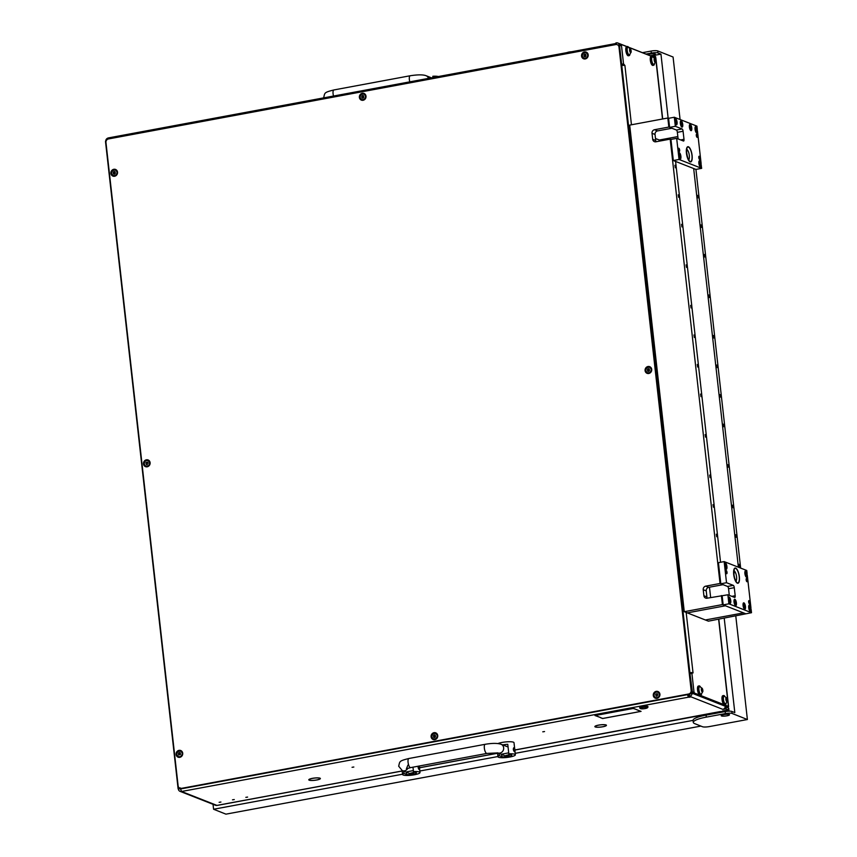 <?xml version="1.0" encoding="UTF-8"?>
<svg xmlns="http://www.w3.org/2000/svg" width="857" height="857" viewBox="0 0 857 857"><rect width="100%" height="100%" fill="white"/><g stroke="black" fill="none" stroke-linecap="round" stroke-linejoin="round"><path stroke-width="1.29" d="M247.619 797.085L245.841 797.342L247.619 797.085M220.924 802.045L219.135 802.313L220.924 802.045M234.272 799.56L232.493 799.827L234.272 799.56M316.951 779.966L316.822 779.924A5.517 1.082 -6.4 0 0 320.068 778.552A5.517 1.082 -6.4 0 0 319.682 778.22A5.517 1.082 -6.4 0 0 318.183 777.963L318.386 777.899A5.828 1.136 -6.4 0 1 319.972 778.167A5.828 1.136 -6.4 0 1 320.368 778.52A5.828 1.136 -6.4 0 1 316.951 779.966L316.94 779.891M603.028 726.747L602.899 726.704A5.517 1.082 -6.4 0 0 606.145 725.333A5.517 1.082 -6.4 0 0 605.76 725.001A5.517 1.082 -6.4 0 0 604.26 724.743L604.464 724.679A5.828 1.136 -6.4 0 1 606.049 724.947A5.828 1.136 -6.4 0 1 606.445 725.301A5.828 1.136 -6.4 0 1 603.028 726.747L603.017 726.682M726.982 710.303L722.537 710.967L726.982 710.303M352.056 767.294L353.834 767.026L352.056 767.294M542.77 731.814L544.549 731.546L542.77 731.814M725.322 706.286A3.096 2.85 111.4 0 1 722.783 709.339L724.84 709.05L724.722 708.053M689.017 696.505L688.739 694.566L689.392 694.309A3.096 2.85 -68.6 0 0 691.91 690.753L619.74 47.349A3.096 2.85 -68.6 0 0 618.015 44.992L617.254 44.703A3.096 2.85 -68.6 0 0 615.787 44.564L108.475 138.941A3.096 2.85 -68.6 0 0 105.957 142.487L178.127 785.901A3.096 2.85 -68.6 0 0 181.33 788.386L688.632 694.009A3.096 2.85 -68.6 0 0 691.16 690.463L618.99 47.049A3.096 2.85 -68.6 0 0 617.254 44.703M725.215 706.961L725.943 707.004L726.168 709.018L724.84 709.05M514.993 749.961L720.073 711.589L726.35 711.299A4.124 0.803 173.6 0 0 728.943 710.249A4.124 0.803 173.6 0 0 728.654 709.992L728.429 707.989L725.943 707.004M728.429 707.989A4.124 0.803 -6.4 0 1 728.718 708.236L728.943 710.249M688.246 694.513L688.803 695.177M615.894 44.543L615.669 43.118L616.312 42.85A3.096 2.85 -68.6 0 1 619.515 45.335L621.314 61.415M651.609 56.198L651.534 55.587L650.399 55.791M651.534 55.587L655.359 56.53A4.124 0.803 -6.4 0 1 655.637 56.776L655.776 58.008M614.726 44.757A3.096 1.05 -100.5 0 1 615.315 43.621A3.096 1.05 -100.5 0 1 615.54 43.653L615.733 43.728M600.478 714.567L633.409 708.375L635.348 709.135L633.227 708.471L600.468 714.502M600.682 717.77L602.803 718.434L635.669 712.381L602.621 718.53L600.682 717.77M600.778 717.641L594.972 715.52L599.889 714.609L595.369 715.52L600.778 717.641M636.14 712.296L640.65 711.385L635.53 709.21L641.057 711.385L636.14 712.231M308.895 779.559L309.195 779.549A5.517 1.082 -6.4 0 1 317.786 777.942L317.968 777.877A5.828 1.136 -6.4 0 0 308.895 779.559M602.535 726.832L602.439 726.79A5.517 1.082 -6.4 0 1 595.176 726.565A5.517 1.082 -6.4 0 1 595.197 726.436L594.897 726.457A5.828 1.136 -6.4 0 0 594.865 726.607A5.828 1.136 -6.4 0 0 602.535 726.832M594.972 726.35L595.272 726.329A5.517 1.082 -6.4 0 1 603.864 724.722L604.046 724.658A5.828 1.136 -6.4 0 0 594.972 726.35M316.458 780.052L316.362 780.009A5.517 1.082 -6.4 0 1 309.098 779.784A5.517 1.082 -6.4 0 1 309.12 779.645L308.82 779.677A5.828 1.136 -6.4 0 0 308.788 779.816A5.828 1.136 -6.4 0 0 316.458 780.052M722.783 709.339L689.617 696.312L688.964 696.58L690.164 697.084L688.835 697.116A3.096 1.05 -100.5 0 1 687.539 694.652M728.654 709.992L726.168 709.018M690.335 676.687L692.135 692.767A3.096 2.85 -68.6 0 1 689.617 696.312L689.392 694.309L182.08 788.676A3.096 2.85 -68.6 0 1 180.613 788.547L179.852 788.247M217.453 805.312L216.96 805.409A3.096 2.85 111.4 0 1 215.482 805.269L180.056 791.354A3.096 2.85 -68.6 0 0 181.534 791.493L688.835 697.116M180.334 788.686L178.331 789.008A3.096 2.85 -68.6 0 0 180.056 791.354M180.206 788.397L180.238 788.654A1.028 0.953 -68.6 0 0 180.42 789.126M107.843 138.127A3.096 2.85 -68.6 0 0 105.69 141.266M689.146 696.687L689.21 697.266M108.228 138.02L107.554 139.284M106.107 141.094L105.497 141.448L178.106 788.751L180.045 787.851M180.238 788.654L180.795 788.151L180.238 788.654M180.227 788.001L181.534 791.493L216.96 805.409L402.072 770.968M719.494 711.921A3.096 1.05 79.5 0 0 719.719 711.942A3.096 1.05 79.5 0 0 720.094 711.599M628.502 47.189L650.945 56.016A3.096 2.85 111.4 0 1 651.395 56.241M567.173 52.577A3.61 0.707 -6.4 0 1 571.619 51.752M643.853 708.739A3.61 0.707 173.6 0 0 647.442 707.775A3.61 0.707 173.6 0 0 643.961 707.314A3.61 0.707 173.6 0 0 640.404 708.557A3.61 0.707 173.6 0 0 643.853 708.739M640.404 708.557L639.847 708.128A4.124 0.803 -6.4 0 1 639.751 707.978A4.124 0.803 -6.4 0 1 643.918 706.704A4.124 0.803 -6.4 0 1 647.956 707.068A4.124 0.803 -6.4 0 1 647.892 707.229L647.442 707.775M647.956 707.068L647.892 706.564A4.124 0.803 173.6 0 0 643.864 706.2A4.124 0.803 173.6 0 0 639.697 707.486L639.751 707.978M499.042 753.432L499.288 755.628A8.763 1.714 173.6 0 0 497.938 756.731A8.763 1.714 173.6 0 0 498.549 757.267A8.763 1.714 173.6 0 0 508.372 757.256A8.763 1.714 173.6 0 0 515.368 754.781A8.763 1.714 173.6 0 0 514.757 754.246A8.763 1.714 173.6 0 0 508.833 753.849L507.762 744.304A8.763 1.714 173.6 0 0 502.695 744.894M514.671 748.643L514.007 742.719A8.763 1.714 173.6 0 0 513.407 742.183A8.763 1.714 173.6 0 0 506.144 741.883A8.763 1.714 173.6 0 0 497.971 743.555M514.629 751.75L514.479 751.739C513.107 750.057 512.957 748.718 514.029 747.711A2.068 0.707 -100.5 0 1 514.971 749.811A2.068 0.707 -100.5 0 1 514.629 751.75A2.068 0.707 -100.5 0 1 514.479 751.739A2.068 0.707 -100.5 0 1 513.525 749.639A2.068 0.707 -100.5 0 1 513.868 747.7A2.068 0.707 -100.5 0 1 514.029 747.711M499.288 755.628L501.881 756.645A5.153 1.007 173.6 0 0 507.665 756.645A5.153 1.007 173.6 0 0 511.779 755.178A5.153 1.007 173.6 0 0 511.415 754.867L508.833 753.849M497.606 753.817A2.068 0.707 -100.5 0 1 497.339 752.832M403.69 771.171L403.936 773.368A8.763 1.714 173.6 0 0 402.576 774.471A8.763 1.714 173.6 0 0 403.186 775.007A8.763 1.714 173.6 0 0 413.02 774.996A8.763 1.714 173.6 0 0 420.005 772.521A8.763 1.714 173.6 0 0 419.394 771.986A8.763 1.714 173.6 0 0 413.47 771.589L412.978 767.176M419.159 766.029A2.068 0.707 -100.5 0 1 419.673 768.183A2.068 0.707 -100.5 0 1 419.266 769.49L417.948 766.254M403.936 773.368L406.529 774.385A5.153 1.007 173.6 0 0 412.303 774.385A5.153 1.007 173.6 0 0 416.416 772.918A5.153 1.007 173.6 0 0 416.063 772.607L413.47 771.589M402.254 771.557A2.068 0.707 -100.5 0 1 401.965 770.486M419.266 769.49A2.068 0.707 -100.5 0 1 419.116 769.479A2.068 0.707 -100.5 0 1 418.12 766.222M432.967 77.548L432.828 76.262A8.763 1.714 -6.4 0 1 438.388 76.53M729.211 714.513A4.178 0.814 173.6 0 0 724.529 714.513A4.178 0.814 173.6 0 0 721.198 715.691A4.178 0.814 173.6 0 0 721.476 715.949A4.178 0.814 173.6 0 0 726.158 715.949A4.178 0.814 173.6 0 0 729.5 714.759A4.178 0.814 173.6 0 0 729.211 714.513M647.646 54.709A4.178 0.814 -6.4 0 1 651.545 53.873A4.178 0.814 -6.4 0 1 655.123 54.012A4.178 0.814 -6.4 0 1 655.412 54.259A4.178 0.814 -6.4 0 1 650.013 55.641M402.554 774.214L213.586 809.244L213.029 804.305M724.229 618.218L734.813 712.617L731.824 711.428A5.153 1.007 173.6 0 0 725.183 711.578L706.082 715.113A20.632 4.039 173.6 0 0 693.067 720.362A20.632 4.039 173.6 0 0 693.067 720.383L515.207 753.335M497.917 756.538L419.834 771.011M652.991 55.598L660.951 54.13L668.139 118.137M700.908 726.093L225.927 814.15L213.586 809.244M747.39 719.526L732.049 713.442A5.153 1.007 173.6 0 0 725.408 713.581L706.307 717.127A20.632 4.039 173.6 0 0 693.292 722.397A20.632 4.039 173.6 0 0 694.706 723.629L702.558 726.757A5.153 1.007 173.6 0 0 709.2 726.607L747.39 719.526L735.788 616.065M642.45 52.673L651.095 51.066A5.153 1.007 -6.4 0 1 657.737 50.927L673.077 57.023L680.083 119.519M645.996 54.066L651.32 53.08A5.153 1.007 -6.4 0 1 657.962 52.941L660.951 54.13M147.2 466.797A3.578 3.289 -68.6 0 0 150.114 462.694A3.578 3.289 -68.6 0 0 146.418 459.813A3.578 3.289 -68.6 0 0 143.505 463.916A3.578 3.289 -68.6 0 0 147.2 466.797M434.81 739.655A3.578 3.289 -68.6 0 0 437.723 735.552A3.578 3.289 -68.6 0 0 434.028 732.681A3.578 3.289 -68.6 0 0 431.103 736.784A3.578 3.289 -68.6 0 0 434.81 739.655M363.089 100.269A3.578 3.289 -68.6 0 0 366.003 96.166A3.578 3.289 -68.6 0 0 362.307 93.284A3.578 3.289 -68.6 0 0 359.383 97.398A3.578 3.289 -68.6 0 0 363.089 100.269M179.788 757.331A3.578 3.289 -68.6 0 0 182.712 753.228A3.578 3.289 -68.6 0 0 179.006 750.357A3.578 3.289 -68.6 0 0 176.092 754.46A3.578 3.289 -68.6 0 0 179.788 757.331M114.613 176.253A3.578 3.289 -68.6 0 0 117.527 172.15A3.578 3.289 -68.6 0 0 113.831 169.279A3.578 3.289 -68.6 0 0 110.907 173.382A3.578 3.289 -68.6 0 0 114.613 176.253M656.998 698.326A3.578 3.289 -68.6 0 0 659.911 694.224A3.578 3.289 -68.6 0 0 656.216 691.353A3.578 3.289 -68.6 0 0 653.291 695.456A3.578 3.289 -68.6 0 0 656.998 698.326M585.277 58.929A3.578 3.289 -68.6 0 0 588.191 54.827A3.578 3.289 -68.6 0 0 584.495 51.956A3.578 3.289 -68.6 0 0 581.571 56.059A3.578 3.289 -68.6 0 0 585.277 58.929M648.792 373.481A3.578 3.289 -68.6 0 0 651.706 369.378A3.578 3.289 -68.6 0 0 648.01 366.507A3.578 3.289 -68.6 0 0 645.085 370.61A3.578 3.289 -68.6 0 0 648.792 373.481M113.381 175.481A2.839 2.614 -68.6 0 0 117.12 173.039A2.839 2.614 -68.6 0 0 115.449 170.2M115.106 171.743L114.11 171.421L113.295 172.182L113.413 173.864L114.409 174.196L115.277 173.446L115.106 171.743M114.442 171.625L113.67 173.842M113.895 170.072A2.839 2.614 -68.6 0 0 113.306 175.449A2.839 2.614 -68.6 0 0 116.959 172.975A2.839 2.614 -68.6 0 0 113.895 170.072M584.046 58.158A2.839 2.614 -68.6 0 0 587.773 55.716A2.839 2.614 -68.6 0 0 586.113 52.888M585.77 54.43L584.774 54.098L583.96 54.869L584.078 56.551L585.074 56.873L585.942 56.123L585.77 54.43M585.106 54.302L584.324 56.519M584.56 52.759A2.839 2.614 -68.6 0 0 583.971 58.137A2.839 2.614 -68.6 0 0 587.623 55.662A2.839 2.614 -68.6 0 0 584.56 52.759M655.766 697.555A2.839 2.614 -68.6 0 0 659.494 695.113A2.839 2.614 -68.6 0 0 657.833 692.274M657.49 693.816L656.098 694.416L656.044 695.905L656.794 696.27L657.855 694.941L657.49 693.816M656.816 693.677L655.68 694.256L656.055 695.905M656.269 692.145A2.839 2.614 -68.6 0 0 655.68 697.523A2.839 2.614 -68.6 0 0 659.344 695.048A2.839 2.614 -68.6 0 0 656.269 692.145M145.969 466.026A2.839 2.614 -68.6 0 0 149.707 463.583A2.839 2.614 -68.6 0 0 148.047 460.745M147.693 462.287L146.301 462.887L146.258 464.376L146.997 464.73L148.068 463.401L147.693 462.287M148.025 462.491L147.479 462.394M147.018 462.148L145.894 462.726L146.268 464.376M146.483 460.616A2.839 2.614 -68.6 0 0 145.894 465.994A2.839 2.614 -68.6 0 0 149.557 463.519A2.839 2.614 -68.6 0 0 146.483 460.616M178.556 756.56A2.839 2.614 -68.6 0 0 182.295 754.117A2.839 2.614 -68.6 0 0 180.634 751.289M180.281 752.832L179.295 752.5L178.481 753.271L178.599 754.953L180.452 754.524L180.281 752.832M179.616 752.703L178.845 754.921M179.07 751.161A2.839 2.614 -68.6 0 0 178.481 756.538A2.839 2.614 -68.6 0 0 182.145 754.064A2.839 2.614 -68.6 0 0 179.07 751.161M361.858 99.498A2.839 2.614 -68.6 0 0 365.596 97.055A2.839 2.614 -68.6 0 0 363.925 94.216M363.582 95.759L362.586 95.438L361.772 96.198L361.89 97.88L362.886 98.212L363.754 97.452L363.582 95.759M362.918 95.63L362.147 97.848M362.372 94.088A2.839 2.614 -68.6 0 0 361.783 99.466A2.839 2.614 -68.6 0 0 365.436 96.991A2.839 2.614 -68.6 0 0 362.372 94.088M433.578 738.884A2.839 2.614 -68.6 0 0 437.306 736.442A2.839 2.614 -68.6 0 0 435.645 733.603M435.302 735.156L434.306 734.824L433.492 735.595L433.61 737.266L434.606 737.598L435.474 736.849L435.302 735.156M434.638 735.027L433.867 737.245M434.092 733.485A2.839 2.614 -68.6 0 0 433.503 738.852A2.839 2.614 -68.6 0 0 437.156 736.388A2.839 2.614 -68.6 0 0 434.092 733.485M647.56 372.709A2.839 2.614 -68.6 0 0 651.288 370.267A2.839 2.614 -68.6 0 0 649.627 367.439M649.285 368.981L648.288 368.649L647.474 369.421L647.592 371.102L648.588 371.424L649.456 370.674L649.285 368.981M648.62 368.853L647.838 371.07M648.063 367.31A2.839 2.614 -68.6 0 0 647.485 372.688A2.839 2.614 -68.6 0 0 651.138 370.213A2.839 2.614 -68.6 0 0 648.063 367.31M686.157 612.434L693.045 672.895L690.014 673.87L690.206 673.002L692.038 672.681M624.035 65.036L622.128 65.389L621.636 64.232L623.542 63.879L624.914 65.475L631.448 124.779M621.636 64.232L619.568 45.839L619.761 44.971L621.604 44.65M726.211 706.629L692.574 693.42L690.014 673.87M623.542 63.879L621.475 45.485L619.568 45.839M692.081 692.263L693.988 691.91L691.92 673.516M693.988 691.91L694.481 693.067L692.574 693.42M726.457 706.725L728.45 706.8A3.096 0.6 173.6 0 0 728.611 706.575A3.096 0.6 173.6 0 0 728.396 706.382L694.481 693.067M619.761 44.971L621.743 44.628L626.842 46.632M628.577 47.306L651.341 56.251M654.416 64.093A4.639 1.575 -100.5 0 1 653.634 65.261A4.639 1.575 -100.5 0 1 651.084 60.033A4.639 1.575 -100.5 0 1 651.941 56.133A4.639 1.575 -100.5 0 1 653.088 56.958L655.659 57.944A3.096 0.6 -6.4 0 1 655.873 58.137L662.697 118.973M621.668 44.618L621.475 45.485M692.917 672.745A3.096 0.6 173.6 0 0 689.885 672.691M621.775 65.475A3.096 0.6 -6.4 0 1 624.807 65.528M726.479 706.864L728.279 706.8M629.916 54.462A4.639 1.575 -100.5 0 1 629.134 55.641A4.639 1.575 -100.5 0 1 626.596 50.413A4.639 1.575 -100.5 0 1 627.442 46.514A4.639 1.575 -100.5 0 1 628.599 47.328M629.134 55.641L628.374 55.78A4.639 1.575 -100.5 0 1 625.835 50.552A4.639 1.575 -100.5 0 1 626.681 46.653L627.442 46.514M630.698 49.877L629.874 48.817L629.649 50.402L630.902 52.556L630.698 49.877M631.138 50.981A2.046 0.696 -100.5 0 1 631.138 51.956A2.046 0.696 -100.5 0 1 630.409 52.534A2.046 0.696 -100.5 0 1 629.638 50.392A2.046 0.696 -100.5 0 1 629.841 48.785A2.046 0.696 -100.5 0 1 630.634 49.235A2.046 0.696 -100.5 0 1 631.138 50.981M631.138 51.956L629.595 54.762A3.921 1.339 -100.5 0 1 629.37 54.869A3.921 1.339 -100.5 0 1 627.217 50.445A3.921 1.339 -100.5 0 1 627.935 47.156A3.921 1.339 -100.5 0 1 628.181 47.178L630.634 49.235M627.763 47.231A3.921 1.339 79.5 0 0 627.57 47.221A3.921 1.339 79.5 0 0 626.853 50.52A3.921 1.339 79.5 0 0 629.006 54.934A3.921 1.339 79.5 0 0 629.177 54.859M655.198 59.497L654.362 58.437L654.148 60.022L655.401 62.186L655.198 59.497M655.626 60.601A2.046 0.696 -100.5 0 1 655.637 61.575A2.046 0.696 -100.5 0 1 654.898 62.154A2.046 0.696 -100.5 0 1 654.137 60.022A2.046 0.696 -100.5 0 1 654.341 58.405A2.046 0.696 -100.5 0 1 655.134 58.854A2.046 0.696 -100.5 0 1 655.626 60.601M655.637 61.575L654.084 64.382A3.921 1.339 -100.5 0 1 653.87 64.489A3.921 1.339 -100.5 0 1 651.716 60.076A3.921 1.339 -100.5 0 1 652.434 56.776A3.921 1.339 -100.5 0 1 652.68 56.798L655.134 58.854M652.252 56.851A3.921 1.339 79.5 0 0 652.07 56.851A3.921 1.339 79.5 0 0 651.352 60.14A3.921 1.339 79.5 0 0 653.505 64.554A3.921 1.339 79.5 0 0 653.677 64.489M726.918 698.884L726.083 697.834L725.868 699.408L727.122 701.572L726.918 698.884M727.347 699.998A2.046 0.696 -100.5 0 1 727.357 700.972A2.046 0.696 -100.5 0 1 726.618 701.54A2.046 0.696 -100.5 0 1 725.858 699.408A2.046 0.696 -100.5 0 1 726.061 697.802A2.046 0.696 -100.5 0 1 726.854 698.251A2.046 0.696 -100.5 0 1 727.347 699.998M727.357 700.972L725.804 703.768A3.921 1.339 -100.5 0 1 725.579 703.876A3.921 1.339 -100.5 0 1 723.437 699.462A3.921 1.339 -100.5 0 1 724.154 696.173A3.921 1.339 -100.5 0 1 724.401 696.195L726.854 698.251M723.972 696.238A3.921 1.339 79.5 0 0 723.79 696.238A3.921 1.339 79.5 0 0 723.072 699.526A3.921 1.339 79.5 0 0 725.226 703.951A3.921 1.339 79.5 0 0 725.397 703.876M702.419 689.264L701.583 688.214L701.369 689.789L702.622 691.953L702.419 689.264M702.847 690.378A2.046 0.696 -100.5 0 1 702.858 691.353A2.046 0.696 -100.5 0 1 702.119 691.92A2.046 0.696 -100.5 0 1 701.358 689.789A2.046 0.696 -100.5 0 1 701.562 688.182A2.046 0.696 -100.5 0 1 702.354 688.621A2.046 0.696 -100.5 0 1 702.847 690.378M702.858 691.353L701.305 694.149A3.921 1.339 -100.5 0 1 701.09 694.256A3.921 1.339 -100.5 0 1 698.937 689.842A3.921 1.339 -100.5 0 1 699.655 686.553A3.921 1.339 -100.5 0 1 699.901 686.564L702.354 688.621M699.483 686.618A3.921 1.339 79.5 0 0 699.291 686.618A3.921 1.339 79.5 0 0 698.573 689.906A3.921 1.339 79.5 0 0 700.726 694.32A3.921 1.339 79.5 0 0 700.897 694.256M653.634 65.261L652.873 65.411A4.639 1.575 -100.5 0 1 650.324 60.172A4.639 1.575 -100.5 0 1 651.17 56.283L651.941 56.133M726.136 703.479A4.639 1.575 -100.5 0 1 725.354 704.658A4.639 1.575 -100.5 0 1 722.805 699.43A4.639 1.575 -100.5 0 1 723.651 695.53A4.639 1.575 -100.5 0 1 724.808 696.345M725.354 704.658L724.593 704.797A4.639 1.575 -100.5 0 1 722.044 699.569A4.639 1.575 -100.5 0 1 722.89 695.67L723.651 695.53M701.637 693.859A4.639 1.575 -100.5 0 1 700.855 695.038A4.639 1.575 -100.5 0 1 698.316 689.799A4.639 1.575 -100.5 0 1 699.162 685.911A4.639 1.575 -100.5 0 1 700.308 686.725M700.855 695.038L700.094 695.177A4.639 1.575 -100.5 0 1 697.544 689.949A4.639 1.575 -100.5 0 1 698.391 686.05L699.162 685.911M739.43 566.831L739.055 564.313L739.43 566.831M736.12 537.275L735.735 534.747L736.12 537.275M732.799 507.719L732.424 505.191L732.799 507.719M728.257 467.204L727.882 464.676L728.257 467.204M723.715 426.69L723.34 424.161L723.715 426.69M720.394 397.134L720.019 394.606L720.394 397.134M717.084 367.578L716.709 365.05L717.084 367.578M713.763 338.022L713.388 335.494L713.763 338.022M709.221 297.508L708.846 294.979L709.221 297.508M704.679 256.993L704.304 254.465L704.679 256.993M701.358 227.437L700.983 224.909L701.358 227.437M698.048 197.871L697.673 195.353L698.048 197.871M684.272 611.694L687.282 612.873L725.429 605.781L687.282 612.873L708.385 621.164L751.503 612.712L728.889 603.821L723.169 604.892L745.783 613.773L743.512 612.884L705.375 619.975L743.512 612.884L722.408 604.592L684.272 611.694L629.691 125.111L667.828 118.009L668.846 127.061L671.867 128.25L657.555 130.907A3.096 2.85 111.4 0 0 655.037 134.453L655.712 140.484A3.096 2.85 111.4 0 0 656.141 141.737M724.711 566.584A3.246 1.103 79.5 0 0 725.89 569.123A3.246 1.103 79.5 0 0 726.083 569.23A3.246 1.103 79.5 0 0 726.918 566.531A3.246 1.103 79.5 0 0 725.376 562.899A3.246 1.103 79.5 0 0 724.786 563.167A3.246 1.103 79.5 0 0 724.497 564.656L726.522 582.717L733.303 585.374A2.068 0.707 -100.5 0 1 734.278 587.688L735.188 595.733A2.068 0.707 -100.5 0 1 734.803 597.458A2.068 0.707 -100.5 0 1 734.653 597.447L727.872 594.779L707.089 598.207A3.096 2.85 111.4 0 1 703.897 595.722L703.222 589.691A3.096 2.85 111.4 0 1 705.74 586.145L720.041 583.478L670.195 139.123L670.956 139.423L673.323 160.538L695.938 169.418L740.652 568.084M738.391 567.195L693.677 168.529M674.93 165.251L675.305 167.779L674.93 165.251M678.251 194.807L678.626 197.335L678.251 194.807M681.561 224.363L681.936 226.891L681.561 224.363M686.103 264.877L686.489 267.405L686.103 264.877M690.656 305.392L691.031 307.92L690.656 305.392M693.966 334.948L694.341 337.476L693.966 334.948M697.287 364.504L697.662 367.032L697.287 364.504M700.597 394.059L700.972 396.587L700.597 394.059M705.14 434.574L705.515 437.102L705.14 434.574M709.682 475.089L710.067 477.617L709.682 475.089M713.003 504.655L713.378 507.173L713.003 504.655M716.313 534.211L716.698 536.728L716.313 534.211M678.101 138.92L677.362 132.332A2.068 0.707 79.5 0 0 676.387 130.018L669.606 127.361L668.589 118.309L667.828 118.009M721.401 595.551L722.408 604.592M675.584 161.427L720.544 562.278M720.041 583.478L723.062 584.667L708.75 587.324A3.096 2.85 111.4 0 0 706.232 590.88L706.907 596.911A3.096 2.85 111.4 0 0 707.336 598.165M670.195 139.123L655.894 141.791A3.096 2.85 111.4 0 1 652.702 139.305L652.016 133.274A3.096 2.85 111.4 0 1 654.544 129.718L668.846 127.061M677.844 136.574L659.322 140.023L655.487 138.513M659.322 140.023L659.451 141.126M710.646 597.543L709.478 587.195M697.212 129.653L697.266 129.182A3.246 1.103 79.5 0 0 695.884 126.536A3.246 1.103 79.5 0 0 695.295 126.804A3.246 1.103 79.5 0 0 695.156 129.91A3.246 1.103 79.5 0 0 696.398 132.76A3.246 1.103 79.5 0 0 696.591 132.867A3.246 1.103 79.5 0 0 697.48 131.11L697.319 130.65M674.866 122.23A3.246 1.103 79.5 0 0 676.055 124.758A3.246 1.103 79.5 0 0 676.248 124.876A3.246 1.103 79.5 0 0 677.073 122.176A3.246 1.103 79.5 0 0 675.53 118.545A3.246 1.103 79.5 0 0 674.941 118.802A3.246 1.103 79.5 0 0 674.652 120.301L675.327 126.29L669.606 127.361M678.701 156.413A3.246 1.103 79.5 0 0 679.88 158.941A3.246 1.103 79.5 0 0 680.083 159.059A3.246 1.103 79.5 0 0 680.908 156.36A3.246 1.103 79.5 0 0 679.365 152.728A3.246 1.103 79.5 0 0 678.776 152.985A3.246 1.103 79.5 0 0 678.487 154.485L679.044 159.466L701.658 168.347L701.155 164.833M701.047 163.837L701.101 163.366A3.246 1.103 79.5 0 0 699.719 160.72A3.246 1.103 79.5 0 0 699.13 160.977A3.246 1.103 79.5 0 0 698.991 164.083A3.246 1.103 79.5 0 0 700.233 166.933A3.246 1.103 79.5 0 0 700.426 167.051A3.246 1.103 79.5 0 0 701.315 165.294M690.228 124.319A3.246 1.103 79.5 0 0 689.639 124.576A3.246 1.103 79.5 0 0 689.499 127.682A3.246 1.103 79.5 0 0 690.753 130.532A3.246 1.103 79.5 0 0 690.946 130.65A3.246 1.103 79.5 0 0 691.77 127.95A3.246 1.103 79.5 0 0 690.228 124.319M681.186 120.762A3.246 1.103 79.5 0 0 680.597 121.03A3.246 1.103 79.5 0 0 680.458 124.136A3.246 1.103 79.5 0 0 681.701 126.986A3.246 1.103 79.5 0 0 681.893 127.093A3.246 1.103 79.5 0 0 682.729 124.394A3.246 1.103 79.5 0 0 681.186 120.762M678.862 148.25A1.65 0.557 79.5 0 0 678.744 148.24A1.65 0.557 79.5 0 0 678.465 149.793A1.65 0.557 79.5 0 0 679.226 151.464A1.65 0.557 79.5 0 0 679.344 151.485A1.65 0.557 79.5 0 0 679.622 149.932A1.65 0.557 79.5 0 0 678.862 148.25M699.216 156.242A1.65 0.557 79.5 0 0 699.098 156.231A1.65 0.557 79.5 0 0 698.819 157.784A1.65 0.557 79.5 0 0 699.58 159.466A1.65 0.557 79.5 0 0 699.698 159.477A1.65 0.557 79.5 0 0 699.976 157.924A1.65 0.557 79.5 0 0 699.216 156.242M696.741 134.131A1.65 0.557 79.5 0 0 696.612 134.11A1.65 0.557 79.5 0 0 696.334 135.674A1.65 0.557 79.5 0 0 697.095 137.345A1.65 0.557 79.5 0 0 697.223 137.356A1.65 0.557 79.5 0 0 697.502 135.802A1.65 0.557 79.5 0 0 696.741 134.131M688.428 146.772A7.734 2.635 79.5 0 0 687.86 146.708A7.734 2.635 79.5 0 0 686.553 153.992A7.734 2.635 79.5 0 0 690.121 161.844A7.734 2.635 79.5 0 0 690.688 161.919A7.734 2.635 79.5 0 0 691.995 154.624A7.734 2.635 79.5 0 0 688.428 146.772M674.652 120.301L674.309 117.248L696.923 126.129L697.266 129.182M668.589 118.309L674.309 117.248M701.101 163.366L697.48 131.11M701.658 168.347L695.938 169.418M676.387 130.018L682.108 128.957L675.327 126.29M682.108 128.957A2.068 0.707 -100.5 0 1 683.083 131.26L677.362 132.332M680.672 139.927L683.993 139.305L683.083 131.26M683.993 139.305A2.068 0.707 -100.5 0 1 683.607 141.041A2.068 0.707 -100.5 0 1 683.457 141.019L676.676 138.363L678.487 154.485M673.323 160.538L679.044 159.466M670.956 139.423L676.676 138.363M724.497 564.656L724.154 561.603L746.758 570.483L747.1 573.537A3.246 1.103 79.5 0 0 745.729 570.891A3.246 1.103 79.5 0 0 745.14 571.158A3.246 1.103 79.5 0 0 745.001 574.265A3.246 1.103 79.5 0 0 746.243 577.115A3.246 1.103 79.5 0 0 746.436 577.232A3.246 1.103 79.5 0 0 747.325 575.476L750.936 607.72A3.246 1.103 79.5 0 0 749.564 605.074A3.246 1.103 79.5 0 0 748.964 605.342A3.246 1.103 79.5 0 0 748.825 608.449A3.246 1.103 79.5 0 0 750.079 611.298A3.246 1.103 79.5 0 0 750.271 611.405A3.246 1.103 79.5 0 0 751.161 609.648L751.503 612.712M743.908 602.857A3.246 1.103 79.5 0 0 743.319 603.114A3.246 1.103 79.5 0 0 743.18 606.22A3.246 1.103 79.5 0 0 744.422 609.07A3.246 1.103 79.5 0 0 744.615 609.188A3.246 1.103 79.5 0 0 745.451 606.488A3.246 1.103 79.5 0 0 743.908 602.857M734.867 599.3A3.246 1.103 79.5 0 0 734.267 599.568A3.246 1.103 79.5 0 0 734.128 602.675A3.246 1.103 79.5 0 0 735.381 605.524A3.246 1.103 79.5 0 0 735.574 605.631A3.246 1.103 79.5 0 0 736.409 602.932A3.246 1.103 79.5 0 0 734.867 599.3M728.546 600.768A3.246 1.103 79.5 0 0 729.725 603.296A3.246 1.103 79.5 0 0 729.918 603.414A3.246 1.103 79.5 0 0 730.753 600.714A3.246 1.103 79.5 0 0 729.211 597.083A3.246 1.103 79.5 0 0 728.621 597.34A3.246 1.103 79.5 0 0 728.332 598.839L728.889 603.821M723.169 604.892L722.151 595.84M726.522 582.717L720.801 583.778L718.991 567.655L718.434 562.663L724.154 561.603M726.586 573.708A1.65 0.557 -100.5 0 1 725.825 572.037A1.65 0.557 -100.5 0 1 726.104 570.473A1.65 0.557 -100.5 0 1 726.233 570.494A1.65 0.557 -100.5 0 1 726.993 572.165A1.65 0.557 -100.5 0 1 726.715 573.719A1.65 0.557 -100.5 0 1 726.586 573.708M746.94 581.699A1.65 0.557 -100.5 0 1 746.179 580.028A1.65 0.557 -100.5 0 1 746.458 578.475A1.65 0.557 -100.5 0 1 746.576 578.486A1.65 0.557 -100.5 0 1 747.336 580.157A1.65 0.557 -100.5 0 1 747.058 581.721A1.65 0.557 -100.5 0 1 746.94 581.699M749.425 603.821A1.65 0.557 -100.5 0 1 748.664 602.139A1.65 0.557 -100.5 0 1 748.943 600.586A1.65 0.557 -100.5 0 1 749.061 600.607A1.65 0.557 -100.5 0 1 749.821 602.278A1.65 0.557 -100.5 0 1 749.543 603.831A1.65 0.557 -100.5 0 1 749.425 603.821M737.384 583.188A7.734 2.635 -100.5 0 1 733.806 575.326A7.734 2.635 -100.5 0 1 735.124 568.041A7.734 2.635 -100.5 0 1 735.692 568.105A7.734 2.635 -100.5 0 1 739.259 575.958A7.734 2.635 -100.5 0 1 737.952 583.253A7.734 2.635 -100.5 0 1 737.384 583.188M727.872 594.779L728.332 598.839M734.278 587.688L728.557 588.748L729.296 595.336M728.557 588.748A2.068 0.707 79.5 0 0 727.582 586.445L733.303 585.374M720.801 583.778L727.582 586.445M692.21 156.927A7.734 2.635 -100.5 0 1 690.688 161.919A7.734 2.635 -100.5 0 1 686.328 151.689A7.734 2.635 -100.5 0 1 687.86 146.708A7.734 2.635 -100.5 0 1 692.21 156.927M733.71 574.533A7.734 2.635 -100.5 0 1 735.124 568.041A7.734 2.635 -100.5 0 1 739.355 576.75A7.734 2.635 -100.5 0 1 737.952 583.253A7.734 2.635 -100.5 0 1 733.71 574.533M695.734 129.236L696.462 131.121L696.452 128.893L696.023 128.282L695.734 129.236M695.573 130.971A2.839 0.964 79.5 0 0 696.762 132.492A2.839 0.964 79.5 0 0 696.902 128.443A2.839 0.964 79.5 0 0 695.723 126.911A2.839 0.964 79.5 0 0 695.573 130.971M675.391 121.233L676.109 123.129L676.098 120.901L675.67 120.291L675.391 121.233M675.22 122.98A2.839 0.964 79.5 0 0 676.409 124.501A2.839 0.964 79.5 0 0 676.559 120.441A2.839 0.964 79.5 0 0 675.37 118.919A2.839 0.964 79.5 0 0 675.22 122.98M679.226 155.417L679.944 157.313L679.933 155.085L679.505 154.474L679.226 155.417M679.055 157.163A2.839 0.964 79.5 0 0 680.244 158.684A2.839 0.964 79.5 0 0 680.394 154.624A2.839 0.964 79.5 0 0 679.205 153.103A2.839 0.964 79.5 0 0 679.055 157.163M699.569 163.419L700.298 165.305L700.287 163.076L699.858 162.466L699.569 163.419M699.408 165.155A2.839 0.964 79.5 0 0 700.597 166.676A2.839 0.964 79.5 0 0 700.737 162.616A2.839 0.964 79.5 0 0 699.558 161.095A2.839 0.964 79.5 0 0 699.408 165.155M745.579 573.59L746.297 575.486L746.297 573.247L745.869 572.637L745.579 573.59M745.419 575.326A2.839 0.964 79.5 0 0 746.597 576.847A2.839 0.964 79.5 0 0 746.747 572.797A2.839 0.964 79.5 0 0 745.569 571.276A2.839 0.964 79.5 0 0 745.419 575.326M729.061 599.771L729.789 601.668L729.778 599.439L729.35 598.829L729.061 599.771M728.9 601.518A2.839 0.964 79.5 0 0 730.089 603.039A2.839 0.964 79.5 0 0 730.228 598.979A2.839 0.964 79.5 0 0 729.05 597.458A2.839 0.964 79.5 0 0 728.9 601.518M725.226 565.599L725.954 567.484L725.943 565.256L725.515 564.645L725.226 565.599M725.065 567.334A2.839 0.964 79.5 0 0 726.254 568.855A2.839 0.964 79.5 0 0 726.393 564.795A2.839 0.964 79.5 0 0 725.215 563.274A2.839 0.964 79.5 0 0 725.065 567.334M749.414 607.774L750.132 609.659L750.132 607.431L749.704 606.82L749.414 607.774M749.254 609.509A2.839 0.964 79.5 0 0 750.432 611.03A2.839 0.964 79.5 0 0 750.582 606.97A2.839 0.964 79.5 0 0 749.404 605.449A2.839 0.964 79.5 0 0 749.254 609.509M678.798 150.179L679.397 150.061L678.873 148.947L679.547 149.954L678.776 150.114M678.765 150.039L679.376 149.921M679.397 150.061L678.84 148.486L679.547 149.954M725.815 571.94L726.243 571.191L726.575 573.012L725.825 572.015M726.061 571.898L726.211 570.73L726.715 573.451L725.911 572.005M681.036 123.462L681.765 125.347L681.754 123.119L681.326 122.508L681.036 123.462M680.876 125.197A2.839 0.964 79.5 0 0 682.065 126.718A2.839 0.964 79.5 0 0 682.204 122.669A2.839 0.964 79.5 0 0 681.026 121.148A2.839 0.964 79.5 0 0 680.876 125.197M690.089 127.007L690.806 128.904L690.796 126.675L690.367 126.065L690.089 127.007M689.917 128.754A2.839 0.964 79.5 0 0 691.106 130.275A2.839 0.964 79.5 0 0 691.256 126.215A2.839 0.964 79.5 0 0 690.067 124.694A2.839 0.964 79.5 0 0 689.917 128.754M734.717 602L735.435 603.885L735.435 601.657L734.995 601.046L734.717 602M734.556 603.735A2.839 0.964 79.5 0 0 735.735 605.256A2.839 0.964 79.5 0 0 735.884 601.207A2.839 0.964 79.5 0 0 734.695 599.686A2.839 0.964 79.5 0 0 734.556 603.735M743.758 605.545L744.487 607.442L744.476 605.213L744.047 604.603L743.758 605.545M743.597 607.292A2.839 0.964 79.5 0 0 744.787 608.813A2.839 0.964 79.5 0 0 744.926 604.753A2.839 0.964 79.5 0 0 743.747 603.232A2.839 0.964 79.5 0 0 743.597 607.292M696.666 136.049L697.266 135.942L696.752 134.828L697.416 135.834L696.655 135.995M696.634 135.909L697.244 135.802M697.266 135.942L696.72 134.367L697.416 135.834M699.151 158.17L699.741 158.063L699.226 156.938L699.89 157.945L699.13 158.106M699.108 158.031L699.73 157.913M699.741 158.063L699.194 156.488L699.89 157.945M748.643 602.053L749.072 601.303L749.414 603.124L748.654 602.128M748.889 602.01L749.039 600.843L749.543 603.564L748.75 602.117M746.168 579.932L746.586 579.182L746.929 581.003L746.179 580.018M746.415 579.889L746.554 578.721L747.068 581.442L746.265 579.996M419.641 767.701L497.424 753.228M652.873 55.555L653.013 56.841M655.509 57.89L655.359 56.53M616.504 44.532L616.312 42.85M501.634 754.449L501.881 756.645M406.282 772.189L406.529 774.385M497.66 752.885L497.713 752.907A4.639 4.274 -68.6 0 0 503.648 747.765A4.639 4.274 -68.6 0 0 501.056 744.251L508.062 746.993M510.097 754.353L505.009 755.778L497.703 752.907L486.905 753.421A4.639 1.575 -100.5 0 1 484.355 748.193A4.639 1.575 -100.5 0 1 485.201 744.294L408.918 758.488A4.639 1.575 -100.5 0 0 408.071 762.387A4.639 1.575 -100.5 0 0 410.621 767.615L406.411 768.783L407.9 765.162M407.793 768.279A4.639 4.274 111.4 0 1 402.308 770.625L409.657 773.517A4.639 4.274 -68.6 0 0 414.595 772.028M505.009 755.778A4.639 4.274 -68.6 0 0 509.947 754.289M323.71 97.869L323.678 97.655C324.974 92.845 323.635 92.513 333.93 89.942A4.639 1.575 79.5 0 0 333.084 93.841A4.639 1.575 79.5 0 0 333.523 96.048M333.93 89.942L410.214 75.748A4.639 1.575 79.5 0 0 409.367 79.647A4.639 1.575 79.5 0 0 409.807 81.854M410.214 75.748C417.82 74.591 423.101 74.57 426.068 75.705A4.639 4.274 111.4 0 1 428.489 78.373M732.049 713.442L731.824 711.428M657.737 50.927L657.962 52.941M725.408 713.581L725.183 711.578M706.307 717.127L706.082 715.113M651.095 51.066L651.32 53.08M691.16 690.463L691.91 690.753M688.632 694.009L689.392 694.309M618.99 47.049L619.74 47.349M181.33 788.386L182.08 788.676M655.659 57.944L662.515 119.005M718.627 619.257L728.396 706.382M629.863 49.824L630.688 49.674M630.077 51.516L631.02 51.345L630.077 51.516M629.745 50.734L630.945 50.509M654.352 59.454L655.187 59.294M654.577 61.136L655.509 60.965L654.577 61.136M654.234 60.354L655.444 60.14M726.072 698.841L726.907 698.691M726.297 700.533L727.229 700.351L726.297 700.533M725.954 699.751L727.154 699.526M701.572 689.221L702.408 689.06M701.797 690.903L702.729 690.731L701.797 690.903M701.454 690.131L702.665 689.906M703.897 595.722L706.907 596.911M705.74 586.145L708.75 587.324M703.222 589.691L706.232 590.88M654.544 129.718L657.555 130.907M652.016 133.274L655.037 134.453M652.702 139.305L655.712 140.484M731.867 596.343L735.188 595.733M686.843 149.514A5.313 1.81 -100.5 0 1 689.382 156.467A5.313 1.81 -100.5 0 1 688.728 159.659M692.07 156.81A7.37 2.507 -100.5 0 1 689.51 161.127A7.37 2.507 -100.5 0 1 686.468 151.807A7.37 2.507 -100.5 0 1 689.028 147.49A7.37 2.507 -100.5 0 1 692.07 156.81M734.106 570.848A5.313 1.81 -100.5 0 1 736.57 576.761A5.313 1.81 -100.5 0 1 735.992 580.992M733.838 574.586A7.37 2.507 -100.5 0 1 735.724 568.459A7.37 2.507 -100.5 0 1 739.227 576.707A7.37 2.507 -100.5 0 1 737.341 582.835A7.37 2.507 -100.5 0 1 733.838 574.586M695.863 129.578L696.612 129.439M695.873 130.243L696.709 130.093M675.52 121.587L676.259 121.448M675.52 122.251L676.355 122.09M679.355 155.77L680.094 155.631M679.355 156.435L680.19 156.274M699.698 163.762L700.448 163.623M699.537 163.226L700.19 163.098M699.708 164.426L700.533 164.276M745.708 573.933L746.458 573.804M745.536 573.397L746.201 573.279M745.719 574.597L746.543 574.447M729.189 600.125L729.939 599.986M729.2 600.789L730.025 600.628M725.354 565.941L726.104 565.802M725.365 566.606L726.2 566.456M749.543 608.116L750.282 607.977M749.372 607.581L750.036 607.463M749.554 608.781L750.378 608.631M681.165 123.804L681.915 123.665M681.004 123.269L681.658 123.151M681.176 124.469L682.011 124.319M690.217 127.361L690.956 127.222M690.217 128.025L691.053 127.864M734.845 602.342L735.585 602.203M734.674 601.807L735.338 601.689L734.674 601.818M734.856 603.007L735.681 602.857M743.887 605.899L744.637 605.76M743.897 606.563L744.722 606.402M615.315 43.621L108.036 137.988M217.217 805.419L402.083 771.032M419.641 767.765L497.446 753.292M515.003 750.025L719.719 711.942M626.981 46.599L617.79 42.989M615.669 43.118L615.829 44.553M688.739 694.566L688.964 696.58M508.715 752.853L501.774 754.149M515.368 754.781L514.971 751.257M497.938 756.731L497.499 752.864M413.353 770.593L406.411 771.889M420.005 772.521L419.609 768.997M402.576 774.471L402.137 770.561M408.918 758.488C398.623 761.059 399.962 761.391 398.676 766.201L402.308 770.625M414.734 772.093L409.657 773.517M486.905 753.421L410.621 767.615M501.056 744.251C497.446 743.094 492.164 743.115 485.201 744.294M426.068 75.705L431.467 77.826M693.292 722.397L693.067 720.383M718.809 619.225L728.611 706.575M692.113 672.649L690.206 673.002M688.342 159.884L689.017 159.98C688.064 159.316 687.271 156.681 686.628 152.096L686.993 149.118L686.393 149.439M733.656 570.773L734.256 570.451L733.978 574.715C734.567 578.186 735.338 580.382 736.27 581.314L735.595 581.217M668.578 124.64L669.285 124.511M668.235 121.565L668.953 121.426M672.413 158.824L673.12 158.695M672.059 155.738L672.788 155.61M699.537 163.237L700.233 163.109M745.547 573.419L746.233 573.29M722.258 603.178L722.954 603.049M721.905 600.104L722.633 599.964M718.423 569.005L719.119 568.866M718.07 565.92L718.798 565.781M749.372 607.592L750.068 607.463M681.004 123.279L681.701 123.151"/></g></svg>
